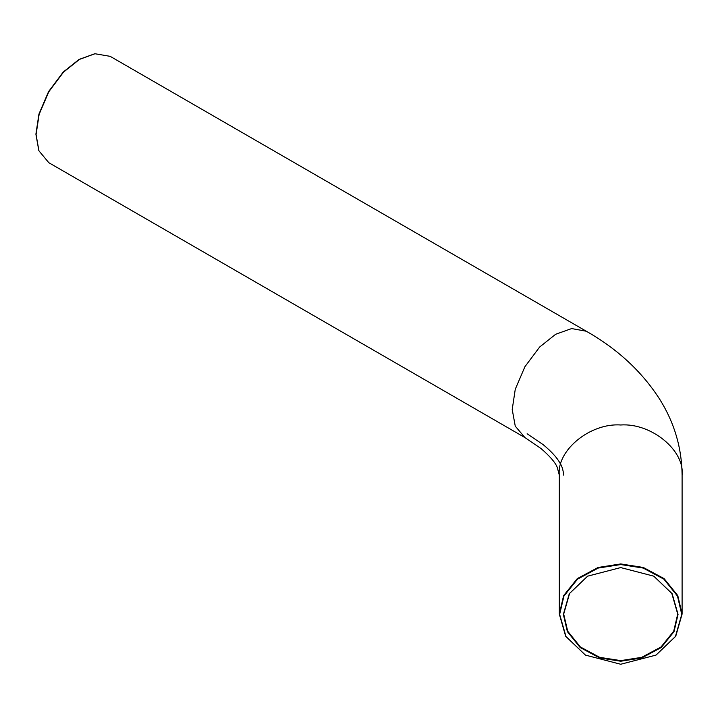 <?xml version="1.0" encoding="UTF-8"?>
<svg xmlns="http://www.w3.org/2000/svg" width="718" height="718" viewBox="0 0 718 718"><rect width="100%" height="100%" fill="white"/><g stroke="black" fill="none" stroke-linecap="round" stroke-linejoin="round"><path stroke-width="1.08" d="M678.052 614.402L672.111 593.651L653.811 576.177L620.702 567.579L587.593 576.177L569.302 593.651L563.361 614.402L567.382 631.643L580.153 647.519L599.593 657.939L620.702 661.233L641.811 657.939L661.251 647.519L674.022 631.643L678.052 614.402M653.712 576.114L671.833 593.472L677.711 614.07L673.708 631.203L661.018 646.981L641.686 657.347L620.702 660.614L599.718 657.347L580.395 646.981L567.696 631.203L563.693 614.07L569.58 593.472L587.692 576.114M681.759 614.402L675.432 636.507L655.956 655.112L620.702 664.258L585.457 655.112L565.972 636.507L559.645 614.402L563.935 596.057L577.532 579.157L598.229 568.055L620.702 564.554L643.175 568.055L663.881 579.157L677.478 596.057L681.759 614.402M656.055 655.058L675.737 636.292L682.1 614.07L677.792 595.617L664.114 578.618L643.301 567.462L620.702 563.935L598.103 567.462L577.29 578.618L563.621 595.617L559.313 614.07L565.667 636.292L585.358 655.058M682.1 614.07L682.1 475.119C681.822 448.203 674.516 423.153 660.165 399.989C642.439 372.077 617.83 349.154 586.319 331.24L110.186 56.345L94.982 53.742L79.492 59.388L63.507 72.132L48.788 91.787L39.122 114.368L36.071 134.58L38.934 150.816L48.788 162.681L524.93 437.576L515.264 426.169L512.212 409.475L515.264 389.264L524.93 366.683L539.649 347.027L555.624 334.283L571.609 328.575L586.319 331.24M94.731 53.778L79.079 59.423L63.184 72.096L48.546 91.653L38.934 114.099L35.9 134.203L38.835 150.583M559.313 614.07L559.313 475.119C556.567 450.321 590.331 422.749 620.702 424.993C651.082 422.749 684.846 450.321 682.1 475.119M94.48 53.805L94.982 53.742M38.745 150.349L38.934 150.816M527.12 433.78L543.284 444.738C551.595 451.694 557.141 457.797 559.932 463.056C561.889 465.811 563.145 469.823 563.693 475.119M559.313 475.119L557.222 467.292C555.292 462.491 549.925 456.271 541.112 448.615L524.93 437.576"/></g></svg>
